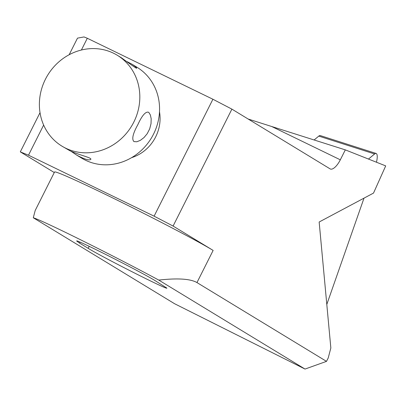 <?xml version="1.0" encoding="UTF-8"?>
<svg xmlns="http://www.w3.org/2000/svg" width="406" height="406" viewBox="0 0 406 406"><rect width="100%" height="100%" fill="white"/><g stroke="black" fill="none" stroke-linecap="round" stroke-linejoin="round"><path stroke-width="0.61" d="M45.426 79.246A53.201 49.08 -58.7 0 0 61.956 146.15A53.201 49.08 -58.7 0 0 131.534 126.205A53.201 49.08 -58.7 0 0 117.253 55.246A53.201 49.08 -58.7 0 0 45.426 79.246M137.867 124.632C141.856 115.852 145.323 111.696 148.276 112.152L148.972 112.645L150.382 115.005L151.179 118.765L151.027 123.652L149.662 128.935L147.195 133.721L143.983 137.578L140.354 140.344L136.812 141.77L133.975 141.603C131.574 139.263 132.874 133.61 137.867 124.632M61.956 146.15L69.802 150.682C79.028 155.112 92.086 157.695 90.802 159.365C89.315 160.751 84.585 159.319 76.612 155.067L70.979 151.24M127.195 61.697L131.909 64.163C135.213 66.356 136.781 67.726 136.614 68.279C135.421 67.812 130.402 64.341 121.561 57.87L117.253 55.246M76.612 155.067L81.692 158.152A53.201 49.08 -58.7 0 0 151.271 138.213A53.201 49.08 -58.7 0 0 136.989 67.254L131.909 64.163M326.495 361.37L305.023 369.064L158.751 280.079C177.726 277.983 190.465 278.81 196.966 282.571L326.495 361.37L328.221 357.975L330.844 347.993L319.157 222.016L373.52 193.083L385.7 165.892L345.318 149.875L340.319 159.817A13.093 5.034 -64.1 0 1 330.281 168.972A13.093 5.034 -64.1 0 1 330.119 168.886L231.897 109.133L173.093 226.056L154.102 216.17L28.496 155.188L20.3 151.874L40.021 112.665M158.751 280.079C113.269 255.531 42.513 220.387 33.287 217.768L35.205 210.465L54.556 171.992A91.995 3.096 26.7 0 1 121.983 202.508A91.995 3.096 26.7 0 1 213.135 250.416L173.093 226.056M248.162 119.024L271.741 126.525L340.319 159.817M345.318 149.875L271.741 126.525M33.287 217.768L174.595 303.734L305.023 369.064M79.571 243.092L76.673 241.007C75.252 238.637 141.369 272.056 155.336 280.769L166.866 288.108C168.287 290.478 102.17 257.059 88.203 248.345L79.571 243.092L80.048 242.138M54.277 172.54L20.3 151.874M159.492 111.812A38.874 35.865 121.3 0 1 131.605 157.65M154.102 216.17L212.911 99.247L87.305 38.265L81.393 50.019M43.645 125.073L28.496 155.188M69.157 54.734L77.5 38.139L84.022 36.936L87.305 38.265M212.911 99.247L231.897 109.133M376.443 162.217A10.312 3.04 107.7 0 0 376.118 153.458A10.312 3.04 107.7 0 0 374.616 153.975L368.481 159.061M376.118 153.458L320.288 135.589A10.312 3.04 107.7 0 0 318.781 136.101L314.117 139.974M326.805 304.434L364.004 198.148M213.135 250.416L196.966 282.571M88.203 248.345L89.218 246.335M318.781 136.101L374.616 153.975"/></g></svg>
